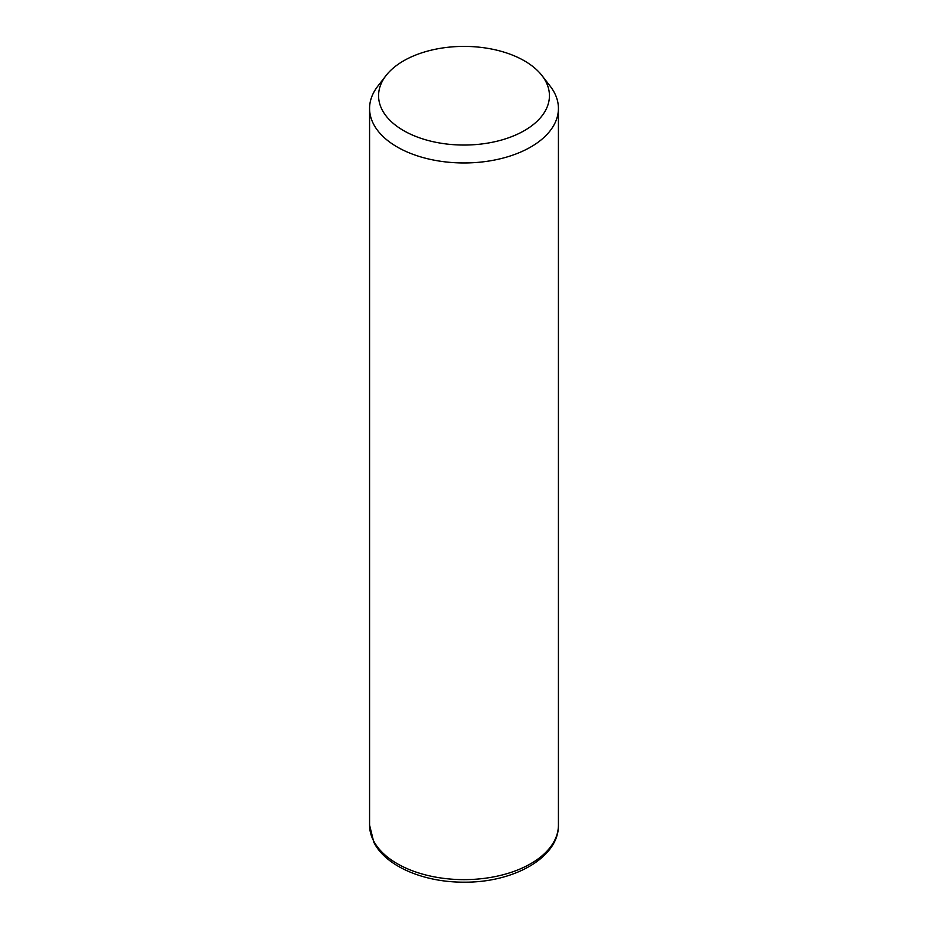 <?xml version="1.0" encoding="UTF-8"?>
<svg xmlns="http://www.w3.org/2000/svg" width="928" height="928" viewBox="0 0 928 928"><rect width="100%" height="100%" fill="white"/><g stroke="black" fill="none" stroke-linecap="round" stroke-linejoin="round"><path stroke-width="1.39" d="M541.987 75.586L550.2 86.188A94.424 54.52 180 0 1 554.608 93.09A94.424 54.52 180 0 1 558.424 108.448A94.424 54.52 180 0 1 477.433 162.412A94.424 54.52 180 0 1 373.392 123.795A94.424 54.52 180 0 1 369.576 108.448A94.424 54.52 180 0 1 377.8 86.188L386.013 75.586A85.434 49.323 180 0 1 464 46.4A85.434 49.323 180 0 1 541.987 75.586A85.434 49.323 180 0 1 545.977 81.838A85.434 49.323 180 0 1 488.058 143.051A85.434 49.323 180 0 1 382.023 109.608A85.434 49.323 180 0 1 386.013 75.586M558.424 108.448L558.424 825.12A94.424 54.52 180 0 1 477.433 879.083A94.424 54.52 180 0 1 373.392 840.466A94.424 54.52 180 0 1 369.576 825.12L369.576 108.448M558.424 825.12C558.992 857.576 513.625 882.609 464.36 882.168C424.189 882.482 385.735 866.45 373.798 842.206L369.576 825.12"/></g></svg>
